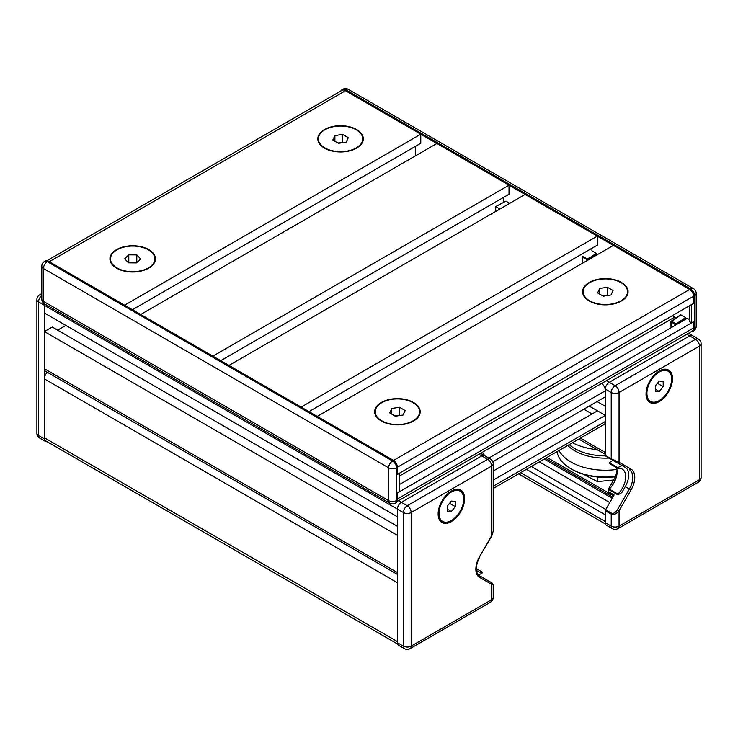 <?xml version="1.0" encoding="UTF-8"?>
<svg xmlns="http://www.w3.org/2000/svg" width="738" height="738" viewBox="0 0 738 738"><rect width="100%" height="100%" fill="white"/><g stroke="black" fill="none" stroke-linecap="round" stroke-linejoin="round"><path stroke-width="1.11" d="M342.635 134.39L348.299 137.655L346.223 142.12L338.493 143.32L332.829 140.045L334.904 135.58L342.635 134.39L342.635 142.314L337.995 143.034M334.904 135.58L334.904 141.244M343.133 142.6L342.635 142.314M324.868 147.914A22.186 12.814 180 0 1 318.373 138.855A22.186 12.814 180 0 1 340.559 126.041A22.186 12.814 180 0 1 362.755 138.855A22.186 12.814 180 0 1 349.056 150.69A22.186 12.814 180 0 1 324.868 147.914M607.411 287.248L613.066 290.523L610.999 294.988L603.26 296.178L597.595 292.912L599.671 288.447L607.411 287.248L607.411 295.182L602.761 295.892M599.671 288.447L599.671 294.111M607.9 295.468L607.411 295.182M589.644 300.772A22.186 12.814 180 0 1 583.149 291.713A22.186 12.814 180 0 1 605.335 278.909A22.186 12.814 180 0 1 627.521 291.713A22.186 12.814 180 0 1 613.822 303.549A22.186 12.814 180 0 1 589.644 300.772M136.798 254.924L140.672 258.964L136.539 262.922L128.532 262.839L124.657 258.798L128.79 254.831L136.798 254.924L136.798 262.682M136.622 262.848L128.707 262.839M128.79 254.831L128.79 262.756M113.661 252.267A22.186 12.814 180 0 1 138.606 246.538A22.186 12.814 180 0 1 154.86 258.881A22.186 12.814 180 0 1 132.665 271.695A22.186 12.814 180 0 1 110.479 258.881A22.186 12.814 180 0 1 113.661 252.267M399.507 407.275L405.171 410.549L403.105 415.014L395.365 416.214L389.701 412.939L391.777 408.474L399.507 407.275L399.507 415.208L394.867 415.928M391.777 408.474L391.777 414.138M400.005 415.494L399.507 415.208M381.749 420.798A22.186 12.814 180 0 1 375.245 411.749A22.186 12.814 180 0 1 397.441 398.935A22.186 12.814 180 0 1 419.627 411.749A22.186 12.814 180 0 1 405.928 423.584A22.186 12.814 180 0 1 381.749 420.798M397.21 501.453L692.17 331.159A6.854 3.958 -120 0 0 693.591 327.949L693.591 321.722L691.626 322.857L689.67 321.722L689.67 305.643M691.432 304.628L691.626 322.857M693.397 303.493L691.626 304.739M49.197 261.639A6.854 3.958 -120 0 1 49.308 261.713L124.621 305.191L420.78 134.205L345.467 90.728L689.67 289.453A5.544 3.201 60 0 1 693.591 296.242L693.591 303.604M340.79 91.042A5.544 3.201 60 0 1 341.712 89.888A5.544 3.201 60 0 1 344.48 90.165L345.347 90.663M693.591 328.087L693.591 329.083A5.544 3.201 60 0 1 692.447 331.62A5.544 3.201 60 0 1 690.98 331.842M495.696 211.437L495.696 206.566L505.936 201.151L509.718 203.337M591.904 248.291L591.904 250.782L596.313 253.328L596.701 255.025M680.547 315.015L685.648 317.506L686.045 319.065M676.617 324.508L676.202 323.917L675.842 324.572L676.34 324.665M596.313 253.328L591.821 256.418L592.227 257.092L596.701 254.01M592.227 257.608L592.227 257.092L587.716 259.693L587.328 259.01L586.931 259.693L587.716 260.219M495.696 206.566L499.912 209.002M395.31 503.168L396.288 502.606A5.544 3.201 -120 0 0 397.441 500.069L396.454 500.632A5.544 3.201 180 0 1 388.612 500.632A5.544 3.201 120 0 0 389.765 503.168A5.544 5.544 0 0 0 395.31 503.168A5.544 3.201 -120 0 0 396.454 500.632L396.454 467.791A5.544 3.201 -120 0 0 392.533 461.001A5.544 3.201 120 0 0 388.612 467.791A5.544 3.201 0 0 0 396.454 467.791L693.591 296.242L693.591 303.383L397.441 474.359L397.441 467.228L397.441 474.589L399.203 473.344M397.441 500.069L397.441 492.707L399.396 491.573L399.396 473.455M693.591 329.083L694.569 328.521A5.544 3.201 60 0 1 693.425 331.058A5.544 5.544 0 0 0 696.202 326.251A5.544 3.201 180 0 1 694.569 328.521L694.569 295.68A5.544 3.201 -0 0 0 696.202 293.42A5.544 5.544 0 0 0 693.425 288.613A5.544 3.201 120 0 0 690.648 288.89A5.544 3.201 60 0 1 694.569 295.68L693.591 296.242A5.544 3.201 -120 0 0 689.67 289.453L613.379 245.403L317.22 416.389L393.52 460.438A5.544 3.201 -120 0 1 397.441 467.228A5.544 3.201 -120 0 0 393.52 460.438L48.33 261.141A5.544 3.201 -120 0 0 45.553 260.865L44.575 261.436A5.544 5.544 0 0 0 41.808 266.243A5.544 3.201 0 0 0 43.431 268.503A5.544 3.201 -60 0 1 47.352 261.713A5.544 3.201 -120 0 0 44.575 261.436M583.214 474.174L597.457 481.61L613.665 479.986M597.457 476.969L597.457 481.61M479.599 577.411L491.582 584.33L491.582 599.717L411.167 646.137L411.167 512.523L491.582 466.093A5.544 3.201 180 0 0 493.205 463.833L493.205 531.185L491.803 535.963L479.599 556.59A18.026 10.406 120 0 0 479.599 577.411A1.384 1.135 -60 0 0 479.303 575.64L479.303 575.64C475.143 572.476 475.309 566.175 479.811 556.72M493.205 584.478L491.582 584.33A1.384 1.135 -60 0 0 491.296 582.559L479.303 575.64M479.599 556.59L491.582 535.834L491.582 466.093A5.544 3.201 -120 0 0 487.661 459.304L407.247 505.733A5.544 3.201 60 0 1 411.167 512.523A5.544 3.201 180 0 1 403.326 512.523L403.326 646.137A5.544 3.201 -0 0 0 411.167 646.137A5.544 3.201 60 0 1 410.014 648.684L490.429 602.254A5.544 3.201 -120 0 0 491.582 599.717A5.544 3.201 0 0 0 493.205 597.448L493.205 584.441L491.296 582.559L492.514 583.269M464.608 498.648A18.727 10.812 -60 0 1 456.444 517.495A18.727 10.812 -60 0 1 442.016 522.513A18.727 10.812 -60 0 1 442.016 500.89A18.727 10.812 -60 0 1 460.733 490.078A18.727 10.812 -60 0 1 464.608 498.648M397.441 642.743L403.326 646.137A5.544 3.201 120 0 0 404.47 648.684L398.585 645.28A5.544 3.201 -60 0 1 397.441 642.743L397.441 509.128A5.544 3.201 -60 0 1 401.361 502.329L481.776 455.909A5.544 3.201 -60 0 1 484.543 455.632L490.429 459.027A5.544 3.201 120 0 0 487.661 459.304L481.776 455.909A5.544 3.201 -60 0 1 484.543 455.632L480.558 453.326M459.968 490.438A18.727 10.812 120 0 0 459.147 489.432M440.66 521.462A18.727 10.812 120 0 0 441.942 521.665M478.538 575.087L482.366 572.882L482.366 572.098L476.268 568.583M482.366 572.098A16.642 9.612 -60 0 1 477.966 571.433A16.642 9.612 -60 0 1 476.342 570.031M451.37 511.526L447.449 511.176L447.449 505.945L451.37 501.065L455.3 501.416L455.3 506.646L451.37 511.526L447.449 509.257M455.3 506.646L449.553 503.325M47.075 441.675A5.544 3.201 -60 0 1 45.553 441.462A5.544 3.201 -60 0 1 44.409 438.925L44.409 305.301A5.544 3.201 -60 0 1 44.575 303.881A5.544 3.201 -60 0 1 43.431 301.344A5.544 3.201 180 0 1 41.808 299.075A5.544 5.544 0 0 0 44.575 303.881L389.765 503.168M605.335 455.438A1.384 0.803 120 0 0 605.621 456.075L611.507 459.47A1.384 0.803 -60 0 1 611.221 458.833L605.335 455.438L605.335 390.799L605.335 396.795L605.335 390.799L488.796 458.086M611.507 459.47L617.392 462.864A1.384 1.135 -60 0 0 619.062 462.228L611.221 458.833L611.221 392.496L605.335 389.101L605.335 390.66L605.335 389.101A5.544 3.201 -60 0 1 609.256 382.302A5.544 3.201 120 0 0 605.335 389.101L605.123 388.981M617.392 462.864L625.252 467.412A16.642 9.612 -60 0 1 625.252 486.628L621.811 492.597L617.89 494.857L609.256 489.875L609.256 489.1L617.89 494.082L617.89 494.857M631.045 469.156A1.384 1.135 -60 0 1 629.376 469.783A16.642 9.612 -60 0 1 629.376 488.999L617.392 509.764L619.062 510.733L631.045 489.967A18.026 10.406 120 0 0 631.045 469.156L619.062 462.228L619.062 392.496L699.476 346.067L699.476 479.691L619.062 526.111L619.062 510.733C616.451 514.026 613.832 515.152 611.221 514.128L611.221 526.111A5.544 3.201 -0 0 0 619.062 526.111A5.544 3.201 60 0 1 617.918 528.648L698.323 482.228A5.544 3.201 -120 0 0 699.476 479.691A5.544 3.201 0 0 0 701.1 477.421L701.1 343.807A5.544 3.201 180 0 1 699.476 346.067A5.544 3.201 -120 0 0 695.556 339.277L615.141 385.697A5.544 3.201 60 0 1 619.062 392.496A5.544 3.201 180 0 1 611.221 392.496A5.544 3.201 120 0 1 615.141 385.697L609.256 382.302L689.67 335.882L609.256 382.302L606.415 380.67M617.023 470.235A16.642 9.612 -60 0 1 613.684 479.949L609.256 487.615C608.186 489.737 608.186 491.25 609.256 492.145L614.164 494.977L605.621 509.764A1.384 0.803 120 0 0 605.335 510.733L605.335 522.716A5.544 3.201 120 0 0 606.479 525.253L612.365 528.648A5.544 5.544 0 0 0 617.918 528.648M614.164 461.001L609.256 458.169M621.811 465.42L617.89 467.68L609.256 462.698L612.983 460.327M672.512 378.622A18.727 10.812 -60 0 1 664.338 397.468A18.727 10.812 -60 0 1 649.91 402.478A18.727 10.812 -60 0 1 649.91 380.863A18.727 10.812 -60 0 1 668.628 370.052A18.727 10.812 -60 0 1 672.512 378.622M667.862 370.411A18.727 10.812 120 0 0 667.041 369.406M648.554 401.435A18.727 10.812 120 0 0 649.837 401.638L647.733 400.42M688.453 333.299L692.447 335.606A5.544 3.201 120 0 0 689.67 335.882A5.544 3.201 -60 0 1 692.447 335.606L698.323 339A5.544 3.201 120 0 0 695.556 339.277L686.829 334.24M609.256 462.698L609.256 463.482L617.89 468.464A16.642 9.612 -60 0 1 622.282 469.128A16.642 9.612 -60 0 1 617.89 494.082M617.89 467.68L617.89 468.464M616.433 467.615A16.642 9.612 -60 0 1 609.256 489.1M659.265 391.5L655.344 391.149L655.344 385.919L659.265 381.039L663.194 381.389L663.194 386.62L659.265 391.5L655.344 389.23M663.194 386.62L657.447 383.299M615.409 476.416A48.542 28.026 180 0 1 571.009 468.815A48.542 28.026 180 0 1 557.015 451.656M571.009 468.815L571.996 469.386A47.149 27.223 0 0 0 615.271 476.748M616.913 469.423A48.542 28.026 180 0 1 558.98 450.521M597.171 449.673A48.542 28.026 180 0 1 575.068 443.962A48.542 28.026 180 0 1 572.522 442.699M605.437 455.89A43.118 24.898 180 0 1 569.229 444.599M609.062 458.058A43.118 24.898 180 0 1 567.743 445.457M413.52 421.029A22.74 13.127 180 0 1 381.352 421.029A22.74 13.127 180 0 1 381.352 402.459A22.74 13.127 180 0 1 413.52 402.459A22.74 13.127 180 0 1 413.52 421.029M621.414 301.003A22.74 13.127 180 0 1 589.247 301.003A22.74 13.127 180 0 1 589.256 282.433A22.74 13.127 180 0 1 621.414 282.433A22.74 13.127 180 0 1 621.414 301.003M148.753 268.162A22.74 13.127 180 0 1 116.586 268.162A22.74 13.127 180 0 1 116.586 249.592A22.74 13.127 180 0 1 148.753 249.592A22.74 13.127 180 0 1 148.753 268.162M356.648 148.135A22.74 13.127 180 0 1 324.48 148.135A22.74 13.127 180 0 1 324.48 129.565A22.74 13.127 180 0 1 356.648 129.565A22.74 13.127 180 0 1 356.648 148.135M397.441 499.072A6.854 3.958 -120 0 0 397.441 498.934L397.441 492.929L693.397 321.842M597.291 236.123L301.141 407.099L228.964 365.43L525.115 194.454L597.291 236.123L597.291 245.182L308.982 411.629M509.035 185.164L212.885 356.15L140.709 314.48L436.859 143.495L509.035 185.164L509.035 194.223L220.727 360.679M399.396 484.552L687.318 318.327L689.67 319.683M672.419 315.606A11.098 6.402 -120 0 0 674.569 317.192L675.925 317.977M503.639 197.341L503.639 202.258M132.471 309.72L420.78 143.264L420.78 134.205M415.383 146.382L415.383 155.893M49.308 261.713L345.467 90.728A6.854 3.958 -120 0 0 341.98 90.359L47.02 260.643M397.441 498.934L693.591 327.949L693.591 321.952M397.441 574.413L45.553 371.26A5.544 3.201 -60 0 1 44.409 368.714L44.409 331.574L52.25 327.045L397.441 526.342M57.647 330.163L65.885 325.403M41.808 295.551A5.544 3.201 -60 0 0 38.524 301.907A5.544 3.201 180 0 1 36.9 299.646L36.9 433.261A5.544 3.201 -0 0 0 38.524 435.521L38.524 301.907L397.441 509.128L397.441 516.821L44.409 313.004L44.409 305.301A5.544 3.201 -60 0 1 44.575 303.881M44.409 368.714L397.441 572.54L397.441 535.401L44.409 331.574M398.52 500.696L407.247 505.733A5.544 3.201 120 0 0 403.326 512.523L397.441 509.128A5.544 3.201 -60 0 1 401.361 502.329L481.776 455.909L478.934 454.267M597.097 401.555L605.335 406.306M580.428 438.132L605.335 452.514L605.335 415.365L589.247 406.084M583.859 409.193L592.097 413.953M493.205 471.047L597.485 410.835L605.335 415.365L493.205 480.106M492.809 461.767L605.335 396.795M605.335 415.365L605.335 421.499A6.854 3.958 60 0 1 603.915 424.571L493.205 488.491M601.821 383.317A6.854 3.958 60 0 1 605.335 390.799M605.335 421.499L493.205 486.241M482.182 452.394A6.854 3.958 60 0 1 484.626 455.678M526.425 469.313L605.335 514.866L605.335 521.582L520.613 472.671M397.644 644.071L45.848 440.964A6.937 4.004 -60 0 1 44.409 437.791L44.409 378.908A6.937 4.004 -60 0 1 47.186 372.201M44.409 437.791L397.441 641.608L397.441 582.725L44.409 378.908M685.648 317.506L676.202 323.917L671.497 321.196L671.137 321.86L680.943 314.785M671.137 326.648L671.137 321.86L675.842 324.951M677.373 324.065L686.045 318.189M582.586 262.617L582.586 256.28L587.328 259.01L591.821 256.418M582.199 256.953L586.931 259.693L586.931 260.671M583.075 262.903L582.199 262.396M342.69 89.316A5.544 3.201 60 0 1 345.467 89.593A5.544 3.201 -60 0 1 348.235 89.316A5.544 5.544 0 0 0 342.69 89.316L341.712 89.888M344.48 90.165L345.467 89.593L690.648 288.89L393.52 460.438L392.533 461.001L47.352 261.713L48.33 261.141M388.612 500.632L43.431 301.344L43.431 268.503L388.612 467.791L388.612 500.632M438.759 508.934A18.026 10.406 120 0 0 438.234 513.427A18.026 10.406 120 0 0 441.97 521.683L439.839 520.447M441.97 521.683C444.765 523.177 448.049 522.781 451.813 520.484C455.291 518.242 458.215 514.976 460.586 510.705C465.152 501.194 464.958 494.451 459.995 490.456A18.026 10.406 120 0 0 447.357 494.054M439.018 513.427A17.472 10.092 -60 0 1 457.551 490.373A17.472 10.092 -60 0 1 457.551 515.087A17.472 10.092 -60 0 1 439.018 513.427M36.9 433.261A5.544 5.544 0 0 0 39.677 438.068A5.544 3.201 -60 0 1 38.524 435.521L44.409 438.925M41.808 293.613L39.677 294.84A5.544 3.201 60 0 1 41.808 294.803M625.252 486.628L631.045 489.967M617.392 509.764C615.427 512.744 613.462 513.879 611.507 513.159A1.384 0.803 120 0 0 611.221 514.128L605.335 510.733M611.507 513.159L605.621 509.764M615.003 480.706L613.684 479.949M605.335 522.716L611.221 526.111A5.544 3.201 120 0 0 612.365 528.648M646.654 388.908A18.026 10.406 120 0 0 646.128 393.4A18.026 10.406 120 0 0 649.864 401.656C652.66 403.151 655.944 402.754 659.717 400.457C663.185 398.216 666.11 394.95 668.48 390.679C673.047 381.168 672.853 374.424 667.89 370.43A18.026 10.406 120 0 0 655.252 374.028M646.912 393.4A17.472 10.092 -60 0 1 665.445 370.347A17.472 10.092 -60 0 1 665.445 395.061A17.472 10.092 -60 0 1 646.912 393.4M399.396 476.065L674.569 317.192M612.881 497.181L545.52 458.289M612.236 498.307L544.22 459.045M609.782 502.56L539.312 461.868M605.787 509.469L531.332 466.481M680.648 314.775L671.22 321.168A0.553 0.553 0 0 0 670.971 321.63L670.971 326.427M582.31 262.645L582.909 262.996M348.235 89.316L693.425 288.613M696.202 293.42L696.202 326.251M693.425 331.058L692.447 331.62M41.808 266.243L41.808 299.075M493.205 531.185L491.803 535.963M404.47 648.684A5.544 5.544 0 0 0 410.014 648.684M490.429 602.254A5.544 5.544 0 0 0 493.205 597.448M493.205 463.833A5.544 5.544 0 0 0 490.429 459.027M459.995 490.456L457.864 489.22M39.677 294.84A5.544 5.544 0 0 0 36.9 299.646M39.677 438.068L45.553 441.462M698.323 482.228A5.544 5.544 0 0 0 701.1 477.421M701.1 343.807A5.544 5.544 0 0 0 698.323 339M667.89 370.43L665.759 369.194M578.804 439.073L605.335 454.387M613.619 495.918L546.978 457.44M605.538 524.045L518.583 473.842"/></g></svg>

